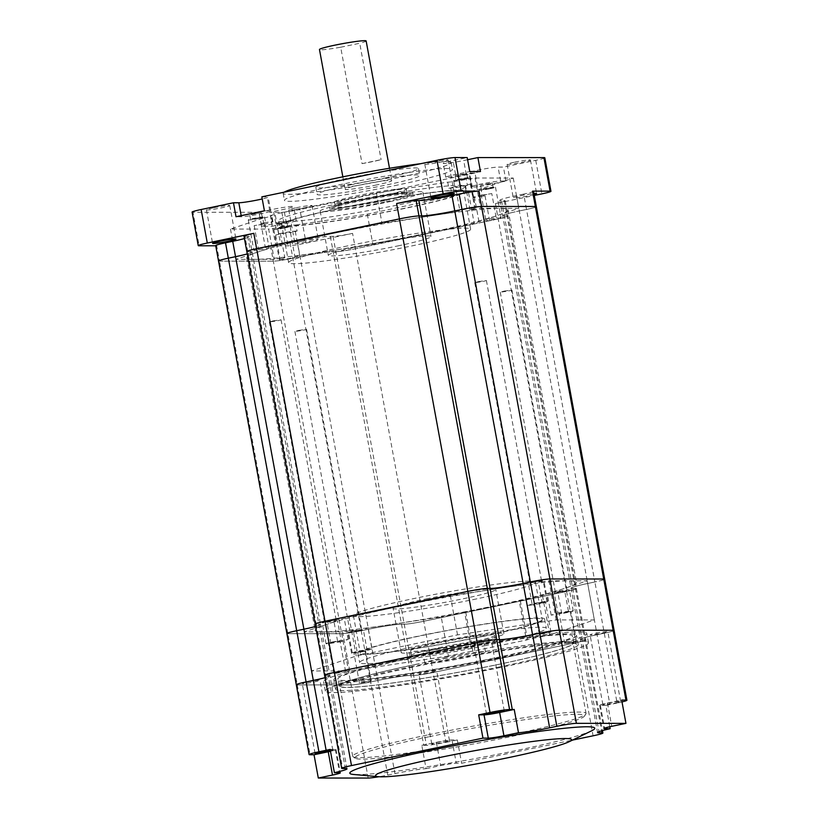 <?xml version="1.0" encoding="UTF-8"?>
<svg xmlns="http://www.w3.org/2000/svg" width="819" height="819" viewBox="0 0 819 819"><rect width="100%" height="100%" fill="white"/><g stroke="black" fill="none" stroke-linecap="round" stroke-linejoin="round"><path stroke-width="0.61" stroke-dasharray="4.09 3.07" d="M353.818 630.732L361.711 629.668L350.041 631.807L353.818 630.732M298.7 330.395L306.593 329.32L302.815 330.395L294.922 331.46L298.7 330.395M328.296 621.222L336.179 620.157L324.519 622.297L328.296 621.222M273.167 320.874L281.06 319.809L277.283 320.884L269.39 321.949L273.167 320.874M533.64 581.94L541.533 580.876L529.873 583.015L533.64 581.94M478.521 281.603L486.414 280.528L482.637 281.603L474.744 282.668L478.521 281.603M559.172 591.461L567.065 590.386L563.288 591.461L555.395 592.526L559.172 591.461M504.054 291.114L511.936 290.039L508.169 291.114L500.276 292.188L504.054 291.114M399.692 606.316A132.852 8.876 -10.4 0 1 576.463 582.36A132.852 8.876 -10.4 0 1 491.881 606.367A132.852 8.876 -10.4 0 1 315.12 630.323A132.852 8.876 -10.4 0 1 399.692 606.316M331.326 233.804A132.852 8.876 -10.4 0 1 508.097 209.838A132.852 8.876 -10.4 0 1 423.515 233.845A132.852 8.876 -10.4 0 1 246.744 257.801A132.852 8.876 -10.4 0 1 331.326 233.804M533.507 191.298A15.418 1.034 -10.4 0 1 523.689 194.083L526.515 209.449L519.307 210.954L526.515 209.449A15.418 1.034 -10.4 0 0 536.332 206.664A15.418 1.034 -10.4 0 1 526.515 209.449L594.881 581.971A15.418 1.034 -10.4 0 0 604.698 579.187A15.418 1.034 -10.4 0 1 594.881 581.971L587.673 583.476A26.095 1.74 169.6 0 0 571.058 588.196A26.095 1.74 169.6 0 0 572.706 588.492L575.429 588.492A15.418 1.034 -10.4 0 1 576.402 588.677A15.418 1.034 -10.4 0 1 566.584 591.461L423.771 621.263A15.418 1.034 -10.4 0 1 404.228 624.232L401.505 624.221A26.095 1.74 169.6 0 0 368.437 629.238L361.23 630.743A15.418 1.034 -10.4 0 1 341.687 633.701L287.858 633.671A15.418 1.034 -10.4 0 1 286.885 633.496M244.441 238.554A26.095 1.74 169.6 0 0 249.324 236.599L252.15 251.965A26.095 1.74 169.6 0 0 250.501 251.668A26.095 1.74 169.6 0 1 252.15 251.965A26.095 1.74 169.6 0 1 247.256 253.921A26.095 1.74 169.6 0 0 252.15 251.965L320.516 624.487A26.095 1.74 169.6 0 1 315.632 626.443A26.095 1.74 169.6 0 0 320.516 624.487A26.095 1.74 169.6 0 0 318.867 624.191L316.154 624.191A15.418 1.034 -10.4 0 1 315.182 624.006M215.725 245.782L216.666 245.792L219.482 261.159L273.311 261.179A15.418 1.034 -10.4 0 0 292.854 258.22L300.061 256.716A26.095 1.74 169.6 0 1 333.138 251.709L335.851 251.709A15.418 1.034 -10.4 0 0 355.395 248.751L498.208 218.939A15.418 1.034 -10.4 0 0 508.026 216.155A15.418 1.034 -10.4 0 0 507.053 215.981L504.34 215.97A26.095 1.74 169.6 0 1 502.692 215.673A26.095 1.74 169.6 0 1 519.307 210.954A26.095 1.74 169.6 0 0 502.692 215.673A26.095 1.74 169.6 0 0 504.34 215.97L507.053 215.981A15.418 1.034 -10.4 0 1 508.026 216.155A15.418 1.034 -10.4 0 1 498.208 218.939L355.395 248.751A15.418 1.034 -10.4 0 1 335.851 251.709L333.138 251.709A26.095 1.74 169.6 0 0 300.061 256.716L292.854 258.22A15.418 1.034 -10.4 0 1 273.311 261.179L219.482 261.159A15.418 1.034 -10.4 0 1 218.509 260.974A15.418 1.034 -10.4 0 0 219.482 261.159L287.858 633.671L341.687 633.701A15.418 1.034 -10.4 0 0 361.23 630.743L368.437 629.238A26.095 1.74 169.6 0 1 401.505 624.221L404.228 624.232A15.418 1.034 -10.4 0 0 423.771 621.263L566.584 591.461A15.418 1.034 -10.4 0 0 576.402 588.677A15.418 1.034 -10.4 0 0 575.429 588.492L572.706 588.492A26.095 1.74 169.6 0 1 571.058 588.196A26.095 1.74 169.6 0 1 587.673 583.476L594.881 581.971L604.279 633.2L597.071 634.694A26.095 1.74 169.6 0 0 580.466 639.414A26.095 1.74 169.6 0 0 582.114 639.721L584.827 639.721A15.418 1.034 -10.4 0 1 585.8 639.895A15.418 1.034 -10.4 0 1 575.982 642.68L433.169 672.491A15.418 1.034 -10.4 0 1 413.626 675.45L410.913 675.45A26.095 1.74 169.6 0 0 377.835 680.456L370.628 681.961A15.418 1.034 -10.4 0 1 351.085 684.919L297.256 684.899A15.418 1.034 -10.4 0 1 296.283 684.715M347.01 768.846L329.924 675.716A26.095 1.74 169.6 0 0 328.276 675.409A26.095 1.74 169.6 0 1 329.924 675.716A26.095 1.74 169.6 0 1 325.03 677.671A26.095 1.74 169.6 0 0 329.924 675.716L320.516 624.487A26.095 1.74 169.6 0 0 318.867 624.191L316.154 624.191L247.788 251.668L250.501 251.668L247.788 251.668A15.418 1.034 -10.4 0 1 246.816 251.484M358.763 630.732A8.303 0.553 -10.4 0 1 347.717 632.237A8.303 0.553 -10.4 0 1 348.433 631.859L353.204 630.261L342.598 631.869L304.412 631.859L337.51 620.761L326.986 622.348A8.303 0.553 -10.4 0 1 322.184 622.727A8.303 0.553 -10.4 0 1 333.712 620.096L344.246 618.499L349.048 616.891L450.348 595.751L523.495 584.674L528.265 583.077A8.303 0.553 -10.4 0 1 537.377 581.091A8.303 0.553 -10.4 0 1 543.867 580.446A8.303 0.553 -10.4 0 1 543.14 580.814L538.38 582.422L548.986 580.814L587.172 580.825L554.064 591.922L564.598 590.325A8.303 0.553 -10.4 0 1 569.4 589.956A8.303 0.553 -10.4 0 1 564.107 591.461A8.303 0.553 -10.4 0 1 557.862 592.587L547.338 594.184L520.331 600.665L464.588 612.059L471.764 651.177L448.413 656.05L441.226 616.932L368.089 628.009L363.319 629.606A8.303 0.553 -10.4 0 1 358.763 630.732M371.928 648.965L367.168 650.562A8.303 0.553 -10.4 0 1 362.602 651.689A8.303 0.553 -10.4 0 1 351.556 653.193A8.303 0.553 -10.4 0 1 352.283 652.815L357.043 651.218L371.928 648.965L368.089 628.009M557.913 612.878L568.447 611.281A8.303 0.553 -10.4 0 1 573.249 610.913A8.303 0.553 -10.4 0 1 567.956 612.417A8.303 0.553 -10.4 0 1 561.711 613.544L551.177 615.141L557.913 612.878L554.064 591.922M332.135 642.178L340.028 641.103L328.358 643.253L332.135 642.178M337.694 672.44L345.587 671.375L341.81 672.45L333.917 673.515L337.694 672.44M442.7 647.778A30.846 2.058 -10.4 0 1 483.732 642.219A30.846 2.058 -10.4 0 1 464.097 647.788A30.846 2.058 -10.4 0 1 423.065 653.347A30.846 2.058 -10.4 0 1 442.7 647.778M444.492 657.555A30.846 2.058 -10.4 0 1 485.524 651.996A30.846 2.058 -10.4 0 1 465.888 657.565A30.846 2.058 -10.4 0 1 424.856 663.134A30.846 2.058 -10.4 0 1 444.492 657.555M437.725 643.12A42.701 2.856 -10.4 0 1 494.543 635.421A42.701 2.856 -10.4 0 1 467.352 643.13A42.701 2.856 -10.4 0 1 410.544 650.839A42.701 2.856 -10.4 0 1 437.725 643.12M438.585 647.778A42.701 2.856 -10.4 0 1 495.403 640.079A42.701 2.856 -10.4 0 1 468.212 647.788A42.701 2.856 -10.4 0 1 411.394 655.497A42.701 2.856 -10.4 0 1 438.585 647.778M426.31 598.884A52.191 3.491 -10.4 0 1 495.761 589.465A52.191 3.491 -10.4 0 1 462.53 598.904A52.191 3.491 -10.4 0 1 393.089 608.312A52.191 3.491 -10.4 0 1 426.31 598.884M434.439 643.12A52.191 3.491 -10.4 0 1 503.88 633.701A52.191 3.491 -10.4 0 1 470.649 643.14A52.191 3.491 -10.4 0 1 401.208 652.548A52.191 3.491 -10.4 0 1 434.439 643.12M476.525 598.904A92.527 6.183 -10.4 0 1 353.419 615.591A92.527 6.183 -10.4 0 1 412.326 598.873A92.527 6.183 -10.4 0 1 535.431 582.186A92.527 6.183 -10.4 0 1 476.525 598.904M419.164 636.128A92.527 6.183 169.6 0 0 360.258 652.845A92.527 6.183 169.6 0 0 483.364 636.158A92.527 6.183 169.6 0 0 542.26 619.44A92.527 6.183 169.6 0 0 419.164 636.128M484.183 636.158A94.902 6.337 -10.4 0 1 357.923 653.275A94.902 6.337 -10.4 0 1 418.335 636.128A94.902 6.337 -10.4 0 1 544.594 619.01A94.902 6.337 -10.4 0 1 484.183 636.158M485.892 645.474A94.902 6.337 -10.4 0 1 359.633 662.591A94.902 6.337 -10.4 0 1 420.045 645.444A94.902 6.337 -10.4 0 1 546.304 628.327A94.902 6.337 -10.4 0 1 485.892 645.474M567.137 612.417L570.915 611.343L559.244 613.482L567.137 612.417M568.57 642.68L576.463 641.605L564.803 643.754L568.57 642.68M541.605 602.897L545.382 601.832L537.489 602.897L533.712 603.972L541.605 602.897M543.048 633.169L550.931 632.094L547.164 633.169L539.271 634.234L543.048 633.169M361.783 651.689L365.561 650.624L357.668 651.689L353.89 652.763L361.783 651.689M363.226 681.961L371.109 680.886L367.342 681.961L359.449 683.026L363.226 681.961M464.588 612.059L441.226 616.932M465.735 612.059L472.921 651.177L527.508 639.782L526.361 639.782L519.174 600.665M472.921 651.177L471.764 651.177M448.413 656.05L349.774 670.986L311.589 670.966L356.224 656.009L457.524 634.868L556.162 619.922L594.348 619.942L549.713 634.909L526.361 639.782M622.01 701.934A15.418 1.034 -10.4 0 1 617.106 703.04L604.279 633.2A15.418 1.034 -10.4 0 0 614.096 630.405A15.418 1.034 -10.4 0 1 604.279 633.2L597.071 634.694A26.095 1.74 169.6 0 0 580.466 639.414A26.095 1.74 169.6 0 0 582.114 639.721L584.827 639.721A15.418 1.034 -10.4 0 1 585.8 639.895A15.418 1.034 -10.4 0 1 575.982 642.68L433.169 672.491A15.418 1.034 -10.4 0 1 413.626 675.45L410.913 675.45A26.095 1.74 169.6 0 0 377.835 680.456L370.628 681.961A15.418 1.034 -10.4 0 1 351.085 684.919L297.256 684.899L287.858 633.671M316.154 624.191L325.552 675.409L328.276 675.409L325.552 675.409A15.418 1.034 -10.4 0 1 324.58 675.225M341.359 641.717L330.825 643.304A8.303 0.553 -10.4 0 1 326.023 643.673A8.303 0.553 -10.4 0 1 337.561 641.052L348.095 639.455L341.359 641.717L337.51 620.761M348.095 639.455L344.246 618.499M356.224 656.009L349.048 616.891M311.589 670.966L304.412 631.859M349.774 670.986L342.598 631.869M357.043 651.218L353.204 630.261M549.713 634.909L542.536 595.792M551.177 615.141L547.338 594.184M594.348 619.942L587.172 580.825M556.162 619.922L548.986 580.814M527.344 605.63L532.104 604.023A8.303 0.553 -10.4 0 1 541.216 602.047A8.303 0.553 -10.4 0 1 547.716 601.402A8.303 0.553 -10.4 0 1 546.99 601.77L542.219 603.368L527.344 605.63L523.495 584.674M542.219 603.368L538.38 582.422M457.524 634.868L450.348 595.751M527.508 639.782L520.331 600.665M362.059 163.636L381.101 159.664A23.72 1.587 -10.4 0 1 372.399 161.65A23.72 1.587 -10.4 0 1 362.059 163.636L340.694 47.226A23.72 1.587 -10.4 0 1 319.471 49.519M376.679 184.93A23.72 1.587 -10.4 0 1 345.116 189.209A23.72 1.587 -10.4 0 1 360.217 184.92A23.72 1.587 -10.4 0 1 391.779 180.641A23.72 1.587 -10.4 0 1 376.679 184.93M350.337 184.92A52.191 3.491 -10.4 0 1 419.778 175.501A52.191 3.491 -10.4 0 1 386.558 184.94A52.191 3.491 -10.4 0 1 317.107 194.349A52.191 3.491 -10.4 0 1 350.337 184.92M385.268 177.948A52.191 3.491 169.6 0 0 418.499 168.519A52.191 3.491 169.6 0 0 349.058 177.938A52.191 3.491 169.6 0 0 315.827 187.367A52.191 3.491 169.6 0 0 385.268 177.948M383.937 200.297A36.538 2.437 169.6 0 0 407.207 193.704A36.538 2.437 169.6 0 0 358.589 200.286A36.538 2.437 169.6 0 0 335.329 206.89A36.538 2.437 169.6 0 0 383.937 200.297M383.087 195.639A36.538 2.437 169.6 0 0 406.347 189.046A36.538 2.437 169.6 0 0 357.739 195.628A36.538 2.437 169.6 0 0 334.48 202.232A36.538 2.437 169.6 0 0 383.087 195.639M386.169 201.699A42.23 2.826 169.6 0 0 413.063 194.072A42.23 2.826 169.6 0 0 356.869 201.689A42.23 2.826 169.6 0 0 329.985 209.316A42.23 2.826 169.6 0 0 386.169 201.699M385.913 200.297A42.23 2.826 169.6 0 0 412.807 192.67A42.23 2.826 169.6 0 0 356.613 200.286A42.23 2.826 169.6 0 0 329.729 207.913A42.23 2.826 169.6 0 0 385.913 200.297M397.747 245.935A52.191 3.491 169.6 0 0 430.978 236.507A52.191 3.491 169.6 0 0 361.537 245.915A52.191 3.491 169.6 0 0 328.306 255.354A52.191 3.491 169.6 0 0 397.747 245.935M389.629 201.699A52.191 3.491 169.6 0 0 422.86 192.27A52.191 3.491 169.6 0 0 353.419 201.679A52.191 3.491 169.6 0 0 320.188 211.118A52.191 3.491 169.6 0 0 389.629 201.699M347.543 245.915A92.527 6.183 169.6 0 0 288.636 262.633A92.527 6.183 169.6 0 0 411.742 245.946A92.527 6.183 169.6 0 0 470.649 229.228A92.527 6.183 169.6 0 0 347.543 245.915M404.821 208.221A92.527 6.183 -10.4 0 1 281.716 224.918A92.527 6.183 -10.4 0 1 340.622 208.2A92.527 6.183 -10.4 0 1 463.728 191.503A92.527 6.183 -10.4 0 1 404.821 208.221M339.793 208.2A94.902 6.337 169.6 0 0 279.381 225.338A94.902 6.337 169.6 0 0 405.64 208.221A94.902 6.337 169.6 0 0 466.062 191.083A94.902 6.337 169.6 0 0 339.793 208.2M338.943 203.542A94.902 6.337 169.6 0 0 278.521 220.68A94.902 6.337 169.6 0 0 404.791 203.573A94.902 6.337 169.6 0 0 465.202 186.425A94.902 6.337 169.6 0 0 338.943 203.542M478.961 221.662L474.518 197.451L485.053 195.854A8.303 0.553 -10.4 0 1 480.251 196.222A8.303 0.553 -10.4 0 1 485.534 194.727A8.303 0.553 -10.4 0 1 491.789 193.591L496.232 217.813L485.698 219.4L518.796 208.313L480.61 208.292L470.004 209.899L474.774 208.302A8.303 0.553 169.6 0 0 475.501 207.924A8.303 0.553 169.6 0 0 464.455 209.429A8.303 0.553 169.6 0 0 459.889 210.555L455.129 212.152L381.982 223.229L280.671 244.369L275.88 245.976L265.346 247.573A8.303 0.553 169.6 0 0 259.101 248.7A8.303 0.553 169.6 0 0 253.808 250.204A8.303 0.553 169.6 0 0 258.609 249.836L269.144 248.239L236.046 259.336L274.232 259.347L284.828 257.75L280.067 259.347A8.303 0.553 169.6 0 0 279.34 259.715A8.303 0.553 169.6 0 0 290.387 258.22A8.303 0.553 169.6 0 0 294.953 257.084L299.713 255.487L372.86 244.41L474.16 223.27L478.961 221.662L489.496 220.065A8.303 0.553 169.6 0 0 495.741 218.939A8.303 0.553 169.6 0 0 501.023 217.434A8.303 0.553 169.6 0 0 496.232 217.813M490.182 188.677A8.303 0.553 169.6 0 0 495.475 187.172A8.303 0.553 169.6 0 0 484.428 188.667A8.303 0.553 169.6 0 0 479.135 190.172A8.303 0.553 169.6 0 0 490.182 188.677M263.872 224.304A15.653 1.044 169.6 0 0 272.932 221.662A15.653 1.044 169.6 0 0 272.266 221.488L260.903 223.362A8.303 0.553 -10.4 0 1 265.704 222.993A8.303 0.553 -10.4 0 1 260.411 224.488A8.303 0.553 -10.4 0 1 254.166 225.614L264.701 224.027L263.872 224.304L262.756 218.253A15.653 1.044 169.6 0 0 271.826 215.612A15.653 1.044 169.6 0 0 271.15 215.438L275.123 214.107L280.671 244.369M259.306 218.438A8.303 0.553 169.6 0 0 264.588 216.933A8.303 0.553 169.6 0 0 253.542 218.438A8.303 0.553 169.6 0 0 248.259 219.932A8.303 0.553 169.6 0 0 259.306 218.438M470.004 209.899L465.561 185.688L470.331 184.08A8.303 0.553 -10.4 0 1 465.765 185.217A8.303 0.553 -10.4 0 1 454.719 186.712A8.303 0.553 -10.4 0 1 455.446 186.343L459.889 210.555M464.66 179.156A8.303 0.553 169.6 0 0 469.942 177.662A8.303 0.553 169.6 0 0 458.896 179.156A8.303 0.553 169.6 0 0 453.613 180.661A8.303 0.553 169.6 0 0 464.66 179.156M297.102 230.999A15.653 1.044 169.6 0 0 278.552 233.814L275.624 235.125A8.303 0.553 -10.4 0 1 280.18 233.999A8.303 0.553 -10.4 0 1 291.236 232.504A8.303 0.553 -10.4 0 1 290.51 232.872L297.102 230.999L295.997 224.949A15.653 1.044 169.6 0 0 277.446 227.754L268.673 229.085L274.232 259.347M284.838 227.948A8.303 0.553 169.6 0 0 290.121 226.453A8.303 0.553 169.6 0 0 279.074 227.948A8.303 0.553 169.6 0 0 273.781 229.443A8.303 0.553 169.6 0 0 284.838 227.948M264.414 210.811L269.758 210.821A15.418 1.034 -10.4 0 1 270.741 210.995A15.418 1.034 -10.4 0 1 260.923 213.779A15.418 1.034 -10.4 0 1 241.38 216.738L236.026 216.738M420.69 163.698A85.411 5.702 -10.4 0 1 451.167 162.52A85.411 5.702 -10.4 0 1 396.795 177.958A85.411 5.702 -10.4 0 1 283.159 193.356A85.411 5.702 -10.4 0 1 284.213 192.178M398.075 184.94A85.411 5.702 -10.4 0 1 284.439 200.348A85.411 5.702 -10.4 0 1 338.82 184.91A85.411 5.702 -10.4 0 1 452.446 169.513A85.411 5.702 -10.4 0 1 398.075 184.94M302.457 241.257A11.865 0.788 -10.4 0 1 318.233 239.117A11.865 0.788 -10.4 0 1 310.688 241.267A11.865 0.788 -10.4 0 1 294.901 243.407A11.865 0.788 -10.4 0 1 302.457 241.257M296.304 207.729A11.865 0.788 -10.4 0 1 312.08 205.589A11.865 0.788 -10.4 0 1 304.535 207.739A11.865 0.788 -10.4 0 1 288.749 209.879A11.865 0.788 -10.4 0 1 296.304 207.729M213.994 207.698A11.865 0.788 -10.4 0 1 229.781 205.559A11.865 0.788 -10.4 0 1 222.225 207.698A11.865 0.788 -10.4 0 1 206.439 209.838A11.865 0.788 -10.4 0 1 213.994 207.698M432.36 162.121A11.865 0.788 -10.4 0 1 448.147 159.981A11.865 0.788 -10.4 0 1 440.591 162.121A11.865 0.788 -10.4 0 1 424.805 164.261A11.865 0.788 -10.4 0 1 432.36 162.121M534.101 194.512A11.865 0.788 -10.4 0 1 529.054 195.69A11.865 0.788 -10.4 0 1 513.267 197.829A11.865 0.788 -10.4 0 1 520.823 195.68A11.865 0.788 -10.4 0 1 533.916 193.53M514.67 162.162A11.865 0.788 -10.4 0 1 530.456 160.022A11.865 0.788 -10.4 0 1 522.901 162.162A11.865 0.788 -10.4 0 1 507.115 164.302A11.865 0.788 -10.4 0 1 514.67 162.162M279.044 223.29L286.937 222.225L275.266 224.365L279.044 223.29M279.893 227.948L287.786 226.873L276.116 229.023L279.893 227.948M462.981 174.508L466.758 173.433L455.088 175.573L462.981 174.508M459.715 179.156L467.608 178.092L455.948 180.231L459.715 179.156M253.511 213.779L261.404 212.705L249.734 214.854L253.511 213.779M254.371 218.438L262.254 217.363L258.487 218.438L250.594 219.502L254.371 218.438M488.513 184.019L492.28 182.944L480.62 185.084L488.513 184.019M485.247 188.667L493.14 187.602L481.47 189.742L485.247 188.667M262.756 218.253L230.487 229.064L268.673 229.085M295.997 224.949L367.301 214.148L472.583 191.677A15.653 1.044 169.6 0 1 471.908 191.492A15.653 1.044 169.6 0 1 480.968 188.861L513.247 178.04L475.061 178.02L466.287 179.351A15.653 1.044 169.6 0 1 447.737 182.166L376.423 192.956L275.123 214.107M264.701 224.027L269.144 248.239M230.487 229.064L236.046 259.336M272.266 221.488L271.15 215.438M271.437 221.765L275.88 245.976M455.129 212.152L450.685 187.94L448.843 188.216L447.737 182.166M376.423 192.956L381.982 223.229M465.561 185.688L467.393 185.401L466.287 179.351M475.061 178.02L480.61 208.292M485.698 219.4L481.255 195.188L482.084 194.912L480.968 188.861M513.247 178.04L518.796 208.313M474.518 197.451L473.689 197.727L472.583 191.677M468.611 193.008L474.16 223.27M278.552 233.814L277.446 227.754M280.385 233.528L284.828 257.75M295.27 231.275L299.713 255.487M367.301 214.148L372.86 244.41M352.579 233.384L306.071 243.089A14.23 0.952 169.6 0 1 288.022 245.823L270.495 245.813A15.418 1.034 -10.4 0 0 290.039 242.854L297.246 241.349A26.095 1.74 169.6 0 1 330.323 236.343L333.036 236.343A15.418 1.034 -10.4 0 0 352.579 233.384L445.986 742.331A15.418 1.034 -10.4 0 1 426.443 745.3L423.73 745.29A26.095 1.74 169.6 0 0 421.805 745.372L426.075 768.652A26.095 1.74 169.6 0 0 394.932 773.586L387.725 775.091A15.418 1.034 -10.4 0 1 378.972 776.729M216.666 245.792A15.418 1.034 -10.4 0 1 215.694 245.608M249.324 236.599A26.095 1.74 169.6 0 0 247.686 236.302L244.963 236.302A15.418 1.034 -10.4 0 1 243.99 236.118M523.689 194.083L516.482 195.587A26.095 1.74 169.6 0 0 499.866 200.307A26.095 1.74 169.6 0 0 501.515 200.604L504.238 200.614A15.418 1.034 -10.4 0 1 505.21 200.788A15.418 1.034 -10.4 0 1 495.393 203.573L534.275 195.454M261.558 226.249L275.747 223.29A15.418 1.034 -10.4 0 1 296.263 220.506A15.418 1.034 -10.4 0 1 286.445 223.29L272.256 226.259L261.558 226.249L258.988 212.285L273.188 209.316A15.418 1.034 -10.4 0 1 293.704 206.542A15.418 1.034 -10.4 0 1 283.886 209.326L269.686 212.285L281.869 212.295A14.23 0.952 169.6 0 0 299.918 209.562L306.071 243.089M258.988 212.285L192.977 212.254L199.13 245.782M192.076 212.09A14.23 0.952 169.6 0 0 192.977 212.254M261.845 196.847L267.199 196.847A15.418 1.034 -10.4 0 1 268.171 197.031A15.418 1.034 -10.4 0 1 262.234 198.956M467.598 159.725L463.708 160.534A15.418 1.034 -10.4 0 1 443.192 163.319A15.418 1.034 -10.4 0 1 453.009 160.534L467.199 157.565M477.61 186.978L472.256 186.978A15.418 1.034 -10.4 0 1 471.283 186.793A15.418 1.034 -10.4 0 1 483.64 183.497A15.418 1.034 -10.4 0 1 500.644 181.05L505.999 181.05L477.61 186.978L475.04 173.014L469.696 173.004A15.418 1.034 -10.4 0 1 468.724 172.829A15.418 1.034 -10.4 0 1 481.081 169.533A15.418 1.034 -10.4 0 1 498.085 167.086L503.429 167.086L535.749 160.34A14.23 0.952 169.6 0 0 544.809 157.77M475.04 173.014L299.918 209.562M505.999 181.05L503.429 167.086M272.256 226.259L269.686 212.285M480.466 171.54L466.267 174.508A15.418 1.034 -10.4 0 1 445.751 177.283A15.418 1.034 -10.4 0 1 455.569 174.498L469.768 171.54M450.685 187.94L455.446 186.343M481.255 195.188L491.789 193.591M482.084 194.912A15.653 1.044 169.6 0 0 473.013 197.553A15.653 1.044 169.6 0 0 473.689 197.727M448.843 188.216A15.653 1.044 169.6 0 0 467.393 185.401M340.694 47.226L359.736 43.253L381.101 159.664M366.144 40.95A23.72 1.587 -10.4 0 1 359.736 43.253M415.315 664.526A118.622 7.924 -10.4 0 1 573.146 643.13A118.622 7.924 -10.4 0 1 497.624 664.567A118.622 7.924 -10.4 0 1 339.803 685.964A118.622 7.924 -10.4 0 1 415.315 664.526M428.224 734.838A118.622 7.924 -10.4 0 1 586.056 713.451A118.622 7.924 -10.4 0 1 585.954 713.912A118.622 7.924 -10.4 0 1 510.534 734.878A118.622 7.924 -10.4 0 1 352.958 756.674A118.622 7.924 -10.4 0 1 352.702 756.275A118.622 7.924 -10.4 0 1 428.224 734.838M429.228 736.701A116.728 7.801 -10.4 0 1 584.264 716.338A116.728 7.801 -10.4 0 1 510.217 736.742A116.728 7.801 -10.4 0 1 355.405 758.343A116.728 7.801 -10.4 0 1 429.228 736.701M413.79 657.544A119.339 7.975 -10.4 0 1 572.563 636.025A119.339 7.975 -10.4 0 1 496.59 657.585A119.339 7.975 -10.4 0 1 337.817 679.105A119.339 7.975 -10.4 0 1 413.79 657.544M415.069 664.526A119.339 7.975 -10.4 0 1 573.843 643.007A119.339 7.975 -10.4 0 1 497.87 664.567A119.339 7.975 -10.4 0 1 339.097 686.087A119.339 7.975 -10.4 0 1 415.069 664.526M591.727 730.753A124.549 8.323 -10.4 0 1 515.499 750.716A124.549 8.323 -10.4 0 1 353.542 774.467M499.703 666.891A123.362 8.241 -10.4 0 1 335.565 689.148A123.362 8.241 -10.4 0 1 414.097 666.861A123.362 8.241 -10.4 0 1 578.245 644.604A123.362 8.241 -10.4 0 1 499.703 666.891M497.993 657.585A123.362 8.241 -10.4 0 1 333.855 679.831A123.362 8.241 -10.4 0 1 412.387 657.544A123.362 8.241 -10.4 0 1 576.535 635.288A123.362 8.241 -10.4 0 1 497.993 657.585M408.773 657.544A133.804 8.937 -10.4 0 1 586.803 633.404A133.804 8.937 -10.4 0 1 501.617 657.585A133.804 8.937 -10.4 0 1 323.587 681.715A133.804 8.937 -10.4 0 1 408.773 657.544M410.483 666.85A133.804 8.937 -10.4 0 1 588.503 642.72A133.804 8.937 -10.4 0 1 503.327 666.901A133.804 8.937 -10.4 0 1 325.297 691.031A133.804 8.937 -10.4 0 1 410.483 666.85M424.692 672.481A9.019 0.604 -10.4 0 1 436.691 670.863A9.019 0.604 -10.4 0 1 430.948 672.491A9.019 0.604 -10.4 0 1 418.949 674.109A9.019 0.604 -10.4 0 1 424.692 672.481M443.765 742.331A9.019 0.604 169.6 0 0 449.508 740.704A9.019 0.604 169.6 0 0 437.51 742.331A9.019 0.604 169.6 0 0 431.777 743.959A9.019 0.604 169.6 0 0 443.765 742.331M595.802 633.189A9.019 0.604 -10.4 0 1 607.8 631.562A9.019 0.604 -10.4 0 1 602.057 633.189A9.019 0.604 -10.4 0 1 590.069 634.817A9.019 0.604 -10.4 0 1 595.802 633.189M614.874 703.04A9.019 0.604 169.6 0 0 620.618 701.412A9.019 0.604 169.6 0 0 608.619 703.04A9.019 0.604 169.6 0 0 602.886 704.668A9.019 0.604 169.6 0 0 614.874 703.04M479.432 642.639A9.019 0.604 -10.4 0 1 491.431 641.011A9.019 0.604 -10.4 0 1 485.687 642.639A9.019 0.604 -10.4 0 1 473.699 644.266A9.019 0.604 -10.4 0 1 479.432 642.639M307.995 681.93A9.019 0.604 -10.4 0 1 319.983 680.302A9.019 0.604 -10.4 0 1 314.25 681.93A9.019 0.604 -10.4 0 1 302.252 683.558A9.019 0.604 -10.4 0 1 307.995 681.93M330.282 750.194A9.019 0.604 -10.4 0 1 332.811 750.153A9.019 0.604 -10.4 0 1 330.436 751.013M426.075 768.652L440.632 765.611A12.336 0.819 -10.4 0 1 456.265 763.247L461.619 763.247L572.43 740.12M421.805 745.372L436.363 742.331A12.336 0.819 -10.4 0 1 451.996 739.966L457.34 739.966L461.619 763.247M457.34 739.966L445.986 742.331M617.106 703.04L609.899 704.545A26.095 1.74 169.6 0 0 605.886 705.415L609.797 726.74M605.886 705.415L600.399 705.415A12.336 0.819 -10.4 0 1 599.621 705.272A12.336 0.819 -10.4 0 1 607.473 703.04L621.662 700.071M330.139 749.405L335.299 749.405A12.336 0.819 -10.4 0 1 336.077 749.549A12.336 0.819 -10.4 0 1 330.487 751.289M516.482 195.587L609.899 704.545M501.515 200.604L598.986 731.674M504.238 200.614L601.545 730.845M495.393 203.573L593.079 735.81M333.036 236.343L426.443 745.3M330.323 236.343L423.73 745.29M297.246 241.349L394.932 773.586M290.039 242.854L387.725 775.091M270.495 245.813L368.181 778.05M247.686 236.302L345.362 768.539M352.283 652.815L348.433 631.859M561.711 613.544L557.862 592.587M568.447 611.281L564.598 590.325M546.99 601.77L543.14 580.814M532.104 604.023L528.265 583.077M337.561 641.052L333.712 620.096M330.825 643.304L326.986 622.348M367.168 650.562L363.319 629.606M260.903 223.362L265.346 247.573M470.331 184.08L474.774 208.302M290.51 232.872L294.953 257.084M241.38 216.738L241.175 215.663M254.166 225.614L258.609 249.836M275.624 235.125L280.067 259.347M535.749 160.34L541.902 193.868M281.869 212.295L288.022 245.823M472.256 186.978L469.696 173.004M500.644 181.05L498.085 167.086M466.267 174.508L463.708 160.534M455.569 174.498L453.009 160.534M269.758 210.821L267.199 196.847M275.747 223.29L273.188 209.316M286.445 223.29L283.886 209.326M247.788 251.668L244.963 236.302M485.053 195.854L489.496 220.065M297.256 684.899L310.073 754.739M325.552 675.409L342.649 768.539M607.473 703.04L611.742 726.32M600.399 705.415L604.565 728.142M451.996 739.966L456.265 763.247M436.363 742.331L440.632 765.611M335.299 749.405L339.568 772.696M306.593 329.32L361.711 629.668M281.06 319.809L336.179 620.157M486.414 280.528L541.533 580.876M511.936 290.039L567.065 590.386M508.097 209.838L576.463 582.36M499.866 200.307L597.553 732.544M505.21 200.788L602.446 730.589M246.744 257.801L315.12 630.323M500.276 292.188L555.395 592.526M474.744 282.668L529.873 583.015M269.39 321.949L324.519 622.297M294.922 331.46L350.041 631.807M351.556 653.193L347.717 632.237M345.587 671.375L340.028 641.103M485.524 651.996L483.732 642.219M495.403 640.079L494.543 635.421M503.88 633.701L495.761 589.465M353.419 615.591L360.258 652.845M357.923 653.275L359.633 662.591M576.463 641.605L570.915 611.343M550.931 632.094L545.382 601.832M371.109 680.886L365.561 650.624M359.449 683.026L353.89 652.763M539.271 634.234L533.712 603.972M564.803 643.754L559.244 613.482M544.594 619.01L546.304 628.327M535.431 582.186L542.26 619.44M401.208 652.548L393.089 608.312M411.394 655.497L410.544 650.839M424.856 663.134L423.065 653.347M333.917 673.515L328.358 643.253M573.249 610.913L569.4 589.956M547.716 601.402L543.867 580.446M326.023 643.673L322.184 622.727M342.844 176.832L345.116 189.209M418.499 168.519L419.778 175.501M406.347 189.046L407.207 193.704M412.807 192.67L413.063 194.072M422.86 192.27L430.978 236.507M288.636 262.633L281.716 224.918M279.381 225.338L278.521 220.68M495.475 187.172L501.023 217.434M264.588 216.933L265.704 222.993M469.942 177.662L475.501 207.924M290.121 226.453L291.236 232.504M283.159 193.356L284.439 200.348M312.08 205.589L318.233 239.117M229.781 205.559L235.933 239.087M448.147 159.981L454.299 193.509M530.456 160.022L536.609 193.54M287.786 226.873L286.937 222.225M467.608 178.092L466.758 173.433M262.254 217.363L261.404 212.705M493.14 187.602L492.28 182.944M481.47 189.742L480.62 185.084M250.594 219.502L249.734 214.854M455.948 180.231L455.088 175.573M276.116 229.023L275.266 224.365M507.115 164.302L513.267 197.829M424.805 164.261L430.958 197.788M206.439 209.838L212.592 243.366M288.749 209.879L294.901 243.407M451.167 162.52L452.446 169.513M471.283 186.793L468.724 172.829M445.751 177.283L443.192 163.319M270.741 210.995L268.171 197.031M296.263 220.506L293.704 206.542M273.781 229.443L279.34 259.715M453.613 180.661L454.719 186.712M248.259 219.932L253.808 250.204M479.135 190.172L480.251 196.222M473.013 197.553L471.908 191.492M272.932 221.662L271.826 215.612M466.062 191.083L465.202 186.425M470.649 229.228L463.728 191.503M320.188 211.118L328.306 255.354M329.729 207.913L329.985 209.316M334.48 202.232L335.329 206.89M315.827 187.367L317.107 194.349M389.506 168.274L391.779 180.641M586.056 713.451L573.146 643.13M585.954 713.912L584.264 716.338M573.843 643.007L572.563 636.025M335.565 689.148L333.855 679.831M588.503 642.72L586.803 633.404M449.508 740.704L436.691 670.863M620.618 701.412L607.8 631.562M504.248 710.861L491.431 641.011M332.811 750.153L319.983 680.302M315.069 753.408L302.252 683.558M486.517 714.117L473.699 644.266M602.886 704.668L590.069 634.817M431.777 743.959L418.949 674.109M599.621 705.272L603.89 728.552M336.077 749.549L340.346 772.839M325.297 691.031L323.587 681.715M578.245 644.604L576.535 635.288M339.097 686.087L337.817 679.105M352.958 756.674L355.405 758.343M352.702 756.275L339.803 685.964"/><path stroke-width="1.23" d="M325.552 675.409A15.418 1.034 -10.4 0 1 324.58 675.225A15.418 1.034 -10.4 0 1 334.398 672.44L477.211 642.639A15.418 1.034 -10.4 0 1 496.754 639.68L499.467 639.68A26.095 1.74 169.6 0 0 532.545 634.674L539.752 633.169A15.418 1.034 -10.4 0 1 559.295 630.21L613.124 630.231L603.726 579.013A15.418 1.034 -10.4 0 1 604.698 579.187A15.418 1.034 -10.4 0 0 603.726 579.013L549.897 578.982L603.726 579.013L535.35 206.49A15.418 1.034 -10.4 0 1 536.332 206.664L626.924 700.255A15.418 1.034 -10.4 0 1 622.01 701.934M316.154 624.191A15.418 1.034 -10.4 0 1 315.182 624.006L324.58 675.225A15.418 1.034 -10.4 0 1 334.398 672.44L477.211 642.639A15.418 1.034 -10.4 0 1 496.754 639.68L499.467 639.68A26.095 1.74 169.6 0 0 532.545 634.674L539.752 633.169L530.354 581.94A15.418 1.034 -10.4 0 1 549.897 578.982A15.418 1.034 -10.4 0 0 530.354 581.94L523.146 583.445L530.354 581.94L461.977 209.429A15.418 1.034 -10.4 0 1 481.521 206.46L535.35 206.49A15.418 1.034 -10.4 0 1 536.332 206.664L533.507 191.298A15.418 1.034 -10.4 0 0 532.534 191.124L550.071 191.134A14.23 0.952 169.6 0 1 550.962 191.298A14.23 0.952 169.6 0 1 541.902 193.868L534.275 195.454M512.295 709.53A26.095 1.74 169.6 0 0 514.219 709.449L499.662 712.489A12.336 0.819 -10.4 0 1 484.029 714.854L478.675 714.854L490.028 712.489A15.418 1.034 -10.4 0 1 509.572 709.52L512.295 709.53L490.069 588.462A26.095 1.74 169.6 0 0 523.146 583.445A26.095 1.74 169.6 0 1 490.069 588.462L487.356 588.451L490.069 588.462L421.703 215.94A26.095 1.74 169.6 0 0 454.77 210.923L461.977 209.429A15.418 1.034 -10.4 0 1 481.521 206.46L535.35 206.49L532.534 191.124M490.028 712.489L467.813 591.42A15.418 1.034 -10.4 0 1 487.356 588.451A15.418 1.034 -10.4 0 0 467.813 591.42L325 621.222L467.813 591.42L399.437 218.898A15.418 1.034 -10.4 0 1 418.98 215.94L421.703 215.94A26.095 1.74 169.6 0 0 454.77 210.923L461.977 209.429L459.162 194.062A15.418 1.034 -10.4 0 1 478.705 191.093L461.169 191.093A14.23 0.952 169.6 0 0 443.13 193.827L396.621 203.532A15.418 1.034 -10.4 0 1 416.165 200.573L418.878 200.573A26.095 1.74 169.6 0 0 451.955 195.557L459.162 194.062M315.182 624.006A15.418 1.034 -10.4 0 1 325 621.222A15.418 1.034 -10.4 0 0 315.182 624.006L246.816 251.484A15.418 1.034 -10.4 0 1 256.634 248.7L399.437 218.898A15.418 1.034 -10.4 0 1 418.98 215.94L421.703 215.94L418.878 200.573M297.256 684.899A15.418 1.034 -10.4 0 1 296.283 684.715A15.418 1.034 -10.4 0 1 306.101 681.93L313.308 680.425L303.9 629.207A26.095 1.74 169.6 0 0 315.632 626.443A26.095 1.74 169.6 0 1 303.9 629.207L296.703 630.712L303.9 629.207L235.534 256.685A26.095 1.74 169.6 0 0 247.256 253.921A26.095 1.74 169.6 0 1 235.534 256.685L232.719 241.318A26.095 1.74 169.6 0 0 244.441 238.554M287.858 633.671A15.418 1.034 -10.4 0 1 286.885 633.496A15.418 1.034 -10.4 0 1 296.703 630.712A15.418 1.034 -10.4 0 0 286.885 633.496L218.509 260.974A15.418 1.034 -10.4 0 1 228.327 258.19L235.534 256.685L228.327 258.19L306.101 681.93L313.308 680.425A26.095 1.74 169.6 0 0 325.03 677.671A26.095 1.74 169.6 0 1 313.308 680.425L326.126 750.276L318.919 751.781A15.418 1.034 169.6 0 0 309.101 754.565A15.418 1.034 169.6 0 0 310.073 754.739L314.025 754.749L318.304 778.03L332.494 775.061A12.336 0.819 -10.4 0 0 340.346 772.839A12.336 0.819 -10.4 0 0 339.568 772.696L334.408 772.686A26.095 1.74 169.6 0 0 347.01 768.846A26.095 1.74 169.6 0 0 345.362 768.539L342.649 768.539A15.418 1.034 -10.4 0 1 341.677 768.355A15.418 1.034 -10.4 0 1 351.494 765.57L482.954 738.134L488.298 738.144A12.336 0.819 -10.4 0 0 503.931 735.769L518.488 732.739A26.095 1.74 169.6 0 0 549.641 727.804L556.848 726.299A15.418 1.034 -10.4 0 1 576.392 723.331L625.941 723.361L611.742 726.32A12.336 0.819 -10.4 0 0 603.89 728.552A12.336 0.819 -10.4 0 0 604.668 728.695L610.155 728.695A26.095 1.74 169.6 0 0 597.553 732.544A26.095 1.74 169.6 0 0 599.201 732.841L601.914 732.851A15.418 1.034 -10.4 0 1 602.897 733.025A15.418 1.034 -10.4 0 1 593.079 735.81L572.43 740.12M556.848 726.299L539.752 633.169A15.418 1.034 -10.4 0 1 559.295 630.21L613.124 630.231A15.418 1.034 -10.4 0 1 614.096 630.405A15.418 1.034 -10.4 0 0 613.124 630.231L625.941 700.081A15.418 1.034 -10.4 0 1 626.924 700.255M342.844 176.832L319.471 49.519A23.72 1.587 -10.4 0 1 334.572 45.229A23.72 1.587 -10.4 0 1 366.144 40.95L389.506 168.274M262.234 198.956A15.418 1.034 -10.4 0 1 258.354 199.816A15.418 1.034 -10.4 0 1 238.81 202.774L233.466 202.774L201.146 209.521A14.23 0.952 169.6 0 0 192.076 212.09L198.239 245.618A14.23 0.952 169.6 0 0 199.13 245.782L215.725 245.782M284.213 192.178A85.411 5.702 -10.4 0 1 337.53 177.928A85.411 5.702 -10.4 0 1 420.69 163.698M220.147 241.226A11.865 0.788 -10.4 0 1 235.933 239.087A11.865 0.788 -10.4 0 1 228.378 241.226A11.865 0.788 -10.4 0 1 212.592 243.366A11.865 0.788 -10.4 0 1 220.147 241.226M438.513 195.649A11.865 0.788 -10.4 0 1 454.299 193.509A11.865 0.788 -10.4 0 1 446.744 195.649A11.865 0.788 -10.4 0 1 430.958 197.788A11.865 0.788 -10.4 0 1 438.513 195.649M533.916 193.53A11.865 0.788 -10.4 0 1 536.609 193.54A11.865 0.788 -10.4 0 1 534.101 194.512M225.512 242.823L228.327 258.19A15.418 1.034 -10.4 0 0 218.509 260.974L215.694 245.608A15.418 1.034 -10.4 0 1 225.512 242.823L232.719 241.318M247.788 251.668A15.418 1.034 -10.4 0 1 246.816 251.484L243.99 236.118A15.418 1.034 -10.4 0 1 253.808 233.333L207.299 243.038A14.23 0.952 169.6 0 0 198.239 245.618M233.466 202.774L236.026 216.738L264.414 210.811L261.845 196.847L436.977 160.299L443.13 193.827M467.598 159.725L477.897 157.576L480.466 171.54L469.768 171.54L467.199 157.565L455.016 157.565A14.23 0.952 169.6 0 0 436.977 160.299M477.897 157.576L543.908 157.606L550.071 191.134M550.962 191.298L544.809 157.77A14.23 0.952 169.6 0 0 543.908 157.606M246.816 251.484A15.418 1.034 -10.4 0 1 256.634 248.7L399.437 218.898L396.621 203.532M508.138 757.698A99.642 6.654 -10.4 0 1 378.573 776.699A99.642 6.654 -10.4 0 1 438.994 757.657A99.642 6.654 -10.4 0 1 537.991 740.806A99.642 6.654 -10.4 0 1 569.123 741.727A99.642 6.654 -10.4 0 1 508.138 757.698M378.573 776.699L353.542 774.467A124.549 8.323 -10.4 0 1 429.074 750.675A124.549 8.323 -10.4 0 1 552.815 729.606A124.549 8.323 -10.4 0 1 591.727 730.753L569.123 741.727M498.505 712.489A9.019 0.604 169.6 0 0 504.248 710.861A9.019 0.604 169.6 0 0 492.25 712.489A9.019 0.604 169.6 0 0 486.517 714.117A9.019 0.604 169.6 0 0 498.505 712.489M330.436 751.013A9.019 0.604 -10.4 0 1 327.068 751.781A9.019 0.604 -10.4 0 1 315.069 753.408A9.019 0.604 -10.4 0 1 320.813 751.781A9.019 0.604 -10.4 0 1 330.282 750.194M378.972 776.729A15.418 1.034 -10.4 0 1 368.181 778.05L318.304 778.03M478.675 714.854L482.954 738.134M514.219 709.449L518.488 732.739M286.885 633.496L296.283 684.715A15.418 1.034 -10.4 0 1 306.101 681.93L318.919 751.781M334.408 772.686L330.139 749.405A26.095 1.74 -10.4 0 1 326.126 750.276M609.797 726.74L610.155 728.695M625.941 700.081L621.662 700.071L625.941 723.361M330.487 751.289A12.336 0.819 -10.4 0 1 328.224 751.781L314.025 754.749M253.808 233.333L351.494 765.57M416.165 200.573L509.572 709.52M451.955 195.557L549.641 727.804M478.705 191.093L576.392 723.331M241.175 215.663L238.81 202.774M201.146 209.521L207.299 243.038M455.016 157.565L461.169 191.093M598.986 731.674L599.201 732.841M601.545 730.845L601.914 732.851M604.565 728.142L604.668 728.695M328.224 751.781L332.494 775.061M484.029 714.854L488.298 738.144M499.662 712.489L503.931 735.769M296.283 684.715L309.101 754.565M602.446 730.589L602.897 733.025M324.58 675.225L341.677 768.355"/></g></svg>
